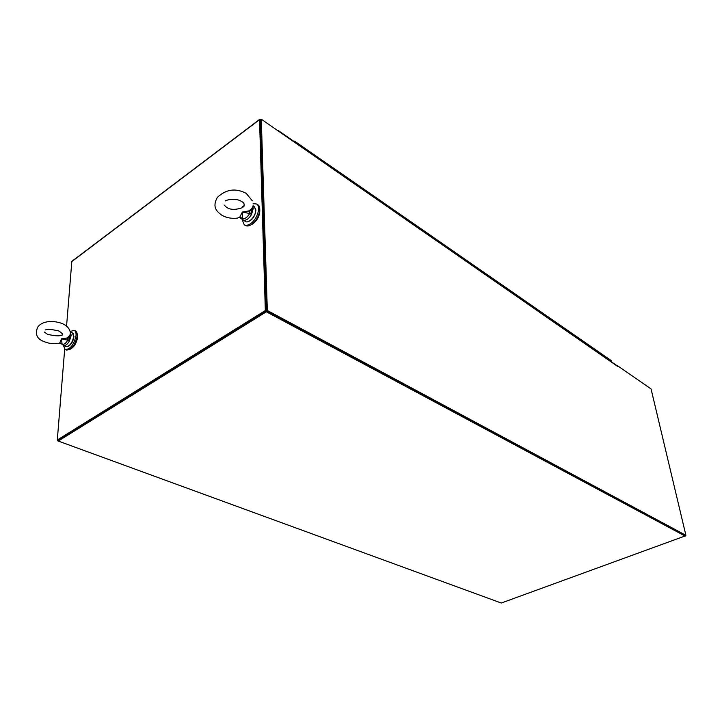 <?xml version="1.0" encoding="UTF-8"?>
<svg xmlns="http://www.w3.org/2000/svg" width="722" height="722" viewBox="0 0 722 722"><rect width="100%" height="100%" fill="white"/><g stroke="black" fill="none" stroke-linecap="round" stroke-linejoin="round"><path stroke-width="1.08" d="M685.178 535.95L685.44 535.462M685.521 535.823L501.276 603.032L58.265 441.052L266.373 311.796L685.214 536.121M58.265 441.052L58.32 440.393L266.355 311.074L260.452 120.231M261.283 119.202L617.861 366.559L617.725 365.883L651.063 388.95L685.9 535.3L267.32 310.478L261.283 119.202L260.425 119.852L266.355 311.074L265.335 310.532L259.532 119.681L261.039 119.392M500.563 602.771L57.616 440.826L58.32 440.393L57.3 440.014L265.335 310.532M72.823 260.813L71.812 261.572L66.559 326.136M64.682 349.204L57.3 440.014M70.16 349.249C74.104 347.156 76.577 343.149 77.579 337.237L77.2 334.151M63.346 345.423L65.188 349.52C70.368 349.349 73.987 344.674 76.045 335.513C76.198 332.833 75.611 331.127 74.267 330.396L70.061 331.452M65.323 349.583L66.37 350.035C71.559 349.863 75.169 345.197 77.218 336.037C77.371 333.356 76.785 331.66 75.431 330.929L75.305 330.866M250.994 224.858L252.953 223.82C257.664 219.93 259.938 215.309 259.794 209.976M242.114 219.38L244.162 224.722C245.868 225.724 247.998 225.372 250.534 223.694C257.267 219.398 261.22 206.501 256.617 204.019L253.097 203.622M244.334 224.822L245.336 225.426C247.05 226.419 249.171 226.076 251.716 224.398C258.44 220.111 262.393 207.232 257.781 204.741L257.619 204.642M266.337 310.659L266.373 311.796M291.977 140.88L291.679 140.239M685.9 535.3L685.088 535.589L266.355 311.074L267.32 310.478M617.671 366.153L291.706 140.276M57.616 440.826L57.67 440.149M293.466 141.467L294.17 141.774M611.462 361.56L611.218 360.567L606.363 357.2L606.606 358.193L606.363 357.2L601.453 353.798L601.688 354.8L601.453 353.798L596.489 350.36L596.724 351.361L596.471 350.35M312.518 153.903L312.391 154.589L312.518 153.903M303.7 147.793L303.574 148.488L303.7 147.793M329.755 165.843L329.638 166.529L329.755 165.843M321.2 159.914L321.082 160.6L321.2 159.914M346.497 177.441L346.38 178.117L346.497 177.441M338.185 171.683L338.067 172.359L338.185 171.683M362.751 188.704L362.643 189.372L362.751 188.704M354.683 183.108L354.574 183.785L354.683 183.108M378.545 199.642L378.445 200.301L378.545 199.642M370.702 194.209L370.603 194.877L370.702 194.209M393.896 210.273L393.797 210.932L393.896 210.273M386.27 204.994L386.171 205.653L386.27 204.994M408.823 220.616L408.733 221.266L408.823 220.616M401.405 215.481L401.315 216.131L401.405 215.481M423.345 230.67L423.254 231.311L423.345 230.67M416.134 225.679L416.043 226.32L416.134 225.679M437.469 240.462L437.388 241.094L437.469 240.462M430.456 235.598L430.366 236.238L430.456 235.598M451.223 249.992L451.151 250.615L451.223 249.992M444.391 245.254L444.319 245.886L444.391 245.254M464.625 259.27L464.544 259.893L464.625 259.27M457.965 254.658L457.892 255.281L457.965 254.658M477.675 268.304L477.603 268.927L477.675 268.304M471.186 263.819L471.114 264.433L471.186 263.819M490.391 277.113L490.319 277.726L490.391 277.113M484.074 272.736L484.002 273.349L484.074 272.736M502.783 285.704L502.72 286.309L502.783 285.704M496.628 281.436L496.565 282.04L496.628 281.436M514.867 294.08L514.813 294.675L514.867 294.08M508.866 289.919L508.802 290.515L508.866 289.919M526.663 302.247L526.609 302.834L526.663 302.247M520.806 298.186L520.742 298.782L520.806 298.186M538.17 310.216L538.116 310.803L538.17 310.216M532.448 306.254L532.394 306.841L532.448 306.254M549.397 317.987L549.343 318.573L549.397 317.987M543.819 314.124L543.765 314.711L543.819 314.124M560.362 325.586L560.308 326.163L560.362 325.586M554.911 321.813L554.857 322.391L554.911 321.813M571.066 333.004L571.021 333.573L571.066 333.004M565.741 329.313L565.696 329.891L565.741 329.313M581.526 340.243L581.481 340.811L581.526 340.243M576.327 336.642L576.282 337.21L576.327 336.642M591.742 347.327L591.697 347.887L591.742 347.327M586.661 343.807L586.616 344.367L586.661 343.807M312.274 153.407L294.522 141.106L293.412 141.458M329.512 165.347L312.292 153.416M450.952 249.505L444.12 244.776M464.345 258.783L450.97 249.514M477.386 267.826L464.363 258.801M526.374 301.769L508.577 289.441M560.064 325.126L554.622 321.344M570.768 332.544L560.082 325.135M581.228 339.791L576.03 336.181M294.612 142.288L294.522 141.106M444.138 244.785L329.53 165.356M508.595 289.45L477.404 267.844M554.631 321.362L532.159 305.785M277.826 130.646L293.421 141.44M70.133 331.714L70.494 332.977C70.494 334.701 69.222 336.407 66.677 338.086L67.381 338.925L70.404 334.602L71.198 335.441L70.395 332.102M62.426 333.645L61.857 333.979L62.444 333.681M70.016 335.838L67.913 338.338M59.818 342.878L61.451 338.817L62.101 344.132L59.818 342.878L58.5 343.437C53.374 344.096 48.573 343.492 44.087 341.614C36.984 338.997 34.827 334.223 37.616 327.301C41.28 321.525 51.813 319.602 62.525 323.673C66.767 325.613 69.285 328.257 70.097 331.615M67.381 338.925L67.751 340.197L61.451 338.817L66.677 338.086M60.603 343.32L62.101 344.132C63.807 344.872 65.693 343.564 67.751 340.197L69.402 341.028L71.198 335.441M70.494 332.977L68.635 340.549M61.135 343.284L59.574 343.158M62.489 344.818L61.487 343.834M244.135 206.059L242.267 206.898L244.217 205.797M252.871 206.456L253.242 208.378L251.482 214.56L250.687 213.947L252.583 207.44M252.339 200.833L246.211 193.37C235.625 187.819 225.977 189.2 217.25 197.512C212.06 207.322 216.627 211.347 221.862 215.237C226.401 217.827 231.563 218.793 237.348 218.125L239.758 217.196L241.193 217.719L243.386 220.183L240.986 218.396M250.687 213.947L249.704 213.522C247.276 217.43 244.812 219.145 242.321 218.667L242.366 212.042L249.704 213.522L248.729 210.932L242.366 212.042L239.758 217.196M248.729 210.932C251.816 208.893 253.278 206.934 253.124 205.066M242.267 206.898L242.529 207.629M241.193 217.719L239.217 217.719M242.655 219.533L239.993 217.891M249.352 212.024L252.583 207.241M253.242 208.378L252.583 207.358M71.812 261.572L259.532 119.681M63.536 345.504L65.946 346.551C69.655 346.434 72.236 343.094 73.707 336.551L72.344 332.851M69.402 341.028C67.299 344.511 65.314 345.991 63.437 345.468M73.852 337.039C73.139 341.371 71.316 344.421 68.391 346.172M254.18 206.573L255.732 209.903C256.148 215.716 248.684 224 245.399 221.446L243.016 220.011M249.162 221.194C253.115 218.901 255.317 215.355 255.768 210.553M243.386 220.183C246.121 220.706 248.819 218.829 251.482 214.56M259.55 119.446L71.857 261.346M74.267 330.396L75.431 330.929M256.617 204.019L257.781 204.741M596.489 350.36L581.246 339.8M532.177 305.794L526.392 301.787M576.048 336.199L570.786 332.553M278.25 130.529L293.692 141.223M44.259 332.021L47.535 334.322C54.565 335.92 59.159 336.244 61.298 335.306C63.653 335.207 62.886 333.781 58.996 331.028C52.489 329.431 47.887 329.079 45.179 329.963M70.323 331.949L72.787 333.122M73.202 333.6L73.924 336.723M73.906 336.984C72.651 342.472 70.476 345.676 67.39 346.623M241.419 201.384C244.596 202.963 244.984 205.03 242.601 207.593C235.661 210.03 230.309 209.94 226.537 207.313L224.055 205.003M247.673 221.753C252.086 220.418 254.821 216.654 255.868 210.454M225.291 200.933C226.518 199.786 236.121 197.837 241.356 201.357M254.496 206.799L253.034 205.869M255.471 208.288L255.85 210.003"/></g></svg>
